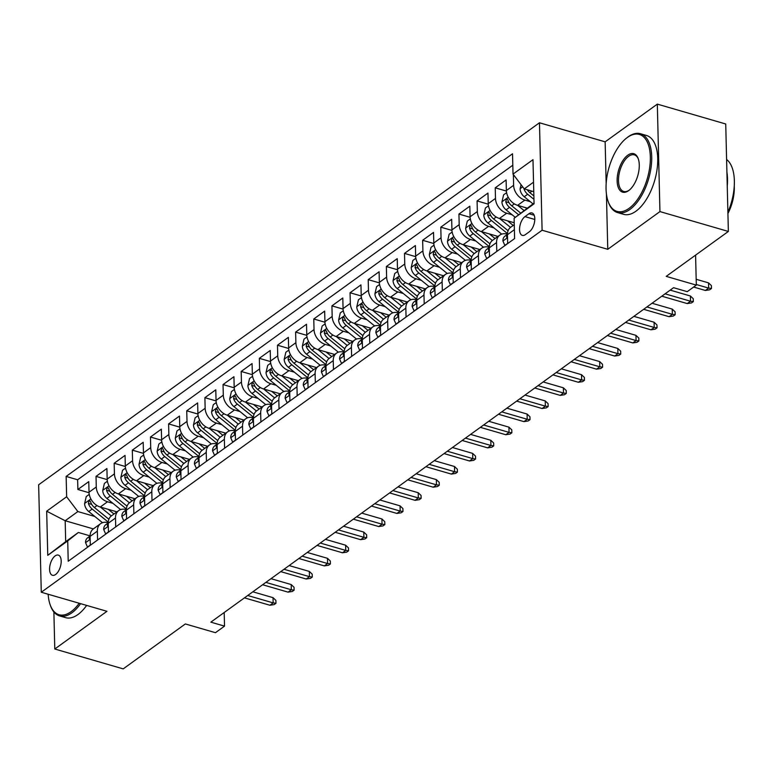 <?xml version="1.0" encoding="UTF-8"?>
<svg xmlns="http://www.w3.org/2000/svg" width="773" height="773" viewBox="0 0 773 773"><rect width="100%" height="100%" fill="white"/><g stroke="black" fill="none" stroke-linecap="round" stroke-linejoin="round"><path stroke-width="1.16" d="M55.617 574.484A10.513 5.227 -73.8 0 0 61.028 563.768A10.513 5.227 -73.8 0 0 58.313 555.101A10.513 5.227 -73.8 0 0 55.163 555.903A10.513 5.227 -73.8 0 0 49.752 566.619A10.513 5.227 -73.8 0 0 52.458 575.286A10.513 5.227 -73.8 0 0 55.617 574.484M539.467 122.772L38.65 484.777L41.278 592.244L542.095 230.238L539.467 122.772L605.153 141.836L606.167 183.626M606.419 193.888L607.771 249.302L659.949 211.589L657.321 104.123L605.153 141.836M657.321 104.123L725.731 123.989L728.359 231.446L666.21 276.367L696.318 285.111L695.584 255.138M53.878 611.965L54.786 649.011L123.207 668.877L185.356 623.946L215.454 632.691L224.528 626.13L224.199 612.506M659.949 211.589L728.359 231.446M527.118 208.111L517.601 205.347A13.141 9.614 -125.9 0 1 506.373 190.554L506.112 179.954L495.222 187.82L506.392 191.066M514.219 222.75L499.455 218.469A13.141 9.614 54.1 0 1 488.227 203.676L487.966 193.066L477.086 200.941L488.246 204.178M497.986 236.422L481.308 231.581A13.141 9.614 54.1 0 1 470.081 216.788L469.82 206.188L458.94 214.053L470.11 217.3M479.84 249.544L463.172 244.703A13.141 9.614 54.1 0 1 451.934 229.9L451.674 219.3L440.794 227.175L451.963 230.412M461.694 262.656L445.026 257.815A13.141 9.614 54.1 0 1 433.788 243.022L433.527 232.422L422.647 240.287L433.817 243.534M443.547 275.768L426.88 270.927A13.141 9.614 54.1 0 1 415.642 256.134L415.391 245.534L404.501 253.409L415.671 256.646M425.401 288.889L408.733 284.049A13.141 9.614 54.1 0 1 397.496 269.255L397.245 258.655L386.355 266.521L397.525 269.767M407.265 302.001L390.587 297.161A13.141 9.614 54.1 0 1 379.35 282.367L379.099 271.767L368.209 279.642L379.379 282.879M389.119 315.123L372.441 310.282A13.141 9.614 54.1 0 1 361.213 295.489L360.952 284.879L350.063 292.754L361.233 295.991M370.972 328.235L354.295 323.394A13.141 9.614 54.1 0 1 343.067 308.601L342.806 298.001L331.917 305.866L343.086 309.113M352.826 341.357L336.149 336.516A13.141 9.614 54.1 0 1 324.921 321.713L324.66 311.113L313.77 318.988L324.94 322.225M334.68 354.469L318.003 349.628A13.141 9.614 54.1 0 1 306.775 334.835L306.514 324.235L295.624 332.1L306.794 335.347M316.534 367.581L299.856 362.75A13.141 9.614 54.1 0 1 288.629 347.947L288.368 337.347L277.478 345.222L288.648 348.459M298.388 380.703L281.71 375.862A13.141 9.614 54.1 0 1 270.482 361.068L270.221 350.469L259.332 358.334L270.502 361.58M280.241 393.815L263.564 388.974A13.141 9.614 54.1 0 1 252.336 374.18L252.075 363.581L241.186 371.455L252.356 374.692M262.095 406.936L245.418 402.095A13.141 9.614 54.1 0 1 234.19 387.302L233.929 376.702L223.039 384.567L234.209 387.814M243.949 420.048L227.272 415.207A13.141 9.614 54.1 0 1 216.044 400.414L215.783 389.814L204.893 397.68L216.063 400.926M225.803 433.17L209.125 428.329A13.141 9.614 54.1 0 1 197.898 413.536L197.637 402.926L186.747 410.801L197.917 414.038M207.657 446.282L190.979 441.441A13.141 9.614 54.1 0 1 179.751 426.648L179.491 416.048L168.601 423.913L179.771 427.16M189.511 459.404L172.833 454.563A13.141 9.614 54.1 0 1 161.605 439.76L161.344 429.16L150.464 437.035L161.625 440.272M171.364 472.516L154.687 467.675A13.141 9.614 54.1 0 1 143.459 452.881L143.198 442.282L132.318 450.147L143.488 453.393M153.218 485.628L136.541 480.787A13.141 9.614 54.1 0 1 125.313 465.993L125.052 455.394L114.172 463.269L125.342 466.506M135.072 498.749L118.404 493.908A13.141 9.614 54.1 0 1 107.167 479.115L106.906 468.515L96.026 476.381L107.196 479.627M97.582 540.018L97.359 531.128A13.141 9.614 -125.9 0 1 100.616 523.659A13.141 9.614 -125.9 0 1 108.027 522.693L108.249 522.751M115.728 526.906L115.506 518.016A13.141 9.614 -125.9 0 1 118.752 510.547A13.141 9.614 -125.9 0 1 126.173 509.571L126.395 509.639M133.874 513.784L133.652 504.895A13.141 9.614 -125.9 0 1 136.898 497.425A13.141 9.614 -125.9 0 1 144.319 496.459L144.541 496.517M152.01 500.672L151.798 491.783A13.141 9.614 -125.9 0 1 155.044 484.313A13.141 9.614 -125.9 0 1 162.456 483.338L162.688 483.405M170.157 487.55L169.944 478.661A13.141 9.614 -125.9 0 1 173.191 471.192A13.141 9.614 -125.9 0 1 180.602 470.226L180.824 470.293M188.303 474.438L188.09 465.549A13.141 9.614 -125.9 0 1 191.337 458.08A13.141 9.614 -125.9 0 1 198.748 457.104L198.97 457.172M206.449 461.317L206.236 452.427A13.141 9.614 -125.9 0 1 209.483 444.958A13.141 9.614 -125.9 0 1 216.894 443.992L217.116 444.06M224.595 448.205L224.383 439.315A13.141 9.614 -125.9 0 1 227.629 431.846A13.141 9.614 -125.9 0 1 235.04 430.88L235.263 430.938M242.741 435.083L242.529 426.203A13.141 9.614 -125.9 0 1 245.775 418.734A13.141 9.614 -125.9 0 1 253.186 417.758L253.409 417.826M260.887 421.971L260.675 413.082A13.141 9.614 -125.9 0 1 263.922 405.612A13.141 9.614 -125.9 0 1 271.333 404.646L271.555 404.704M279.034 408.859L278.821 399.97A13.141 9.614 -125.9 0 1 282.068 392.5A13.141 9.614 -125.9 0 1 289.479 391.524L289.701 391.592M297.18 395.737L296.967 386.848A13.141 9.614 -125.9 0 1 300.214 379.379A13.141 9.614 -125.9 0 1 307.625 378.412L307.847 378.47M315.326 382.625L315.104 373.736A13.141 9.614 -125.9 0 1 318.36 366.267A13.141 9.614 -125.9 0 1 325.771 365.291L325.993 365.358M333.472 369.504L333.25 360.614A13.141 9.614 -125.9 0 1 336.506 353.145A13.141 9.614 -125.9 0 1 343.917 352.179L344.14 352.246M351.618 356.392L351.396 347.502A13.141 9.614 -125.9 0 1 354.652 340.033A13.141 9.614 -125.9 0 1 362.064 339.057L362.286 339.125M369.765 343.27L369.542 334.39A13.141 9.614 -125.9 0 1 372.799 326.911A13.141 9.614 -125.9 0 1 380.21 325.945L380.432 326.013M387.911 330.158L387.688 321.268A13.141 9.614 -125.9 0 1 390.945 313.799A13.141 9.614 -125.9 0 1 398.356 312.833L398.578 312.891M406.057 317.046L405.835 308.156A13.141 9.614 -125.9 0 1 409.091 300.687A13.141 9.614 -125.9 0 1 416.502 299.711L416.724 299.779M424.203 303.924L423.981 295.035A13.141 9.614 -125.9 0 1 427.237 287.566A13.141 9.614 -125.9 0 1 434.648 286.599L434.87 286.657M442.349 290.812L442.127 281.923A13.141 9.614 -125.9 0 1 445.383 274.454A13.141 9.614 -125.9 0 1 452.794 273.478L453.017 273.545M460.495 277.691L460.273 268.801A13.141 9.614 -125.9 0 1 463.52 261.332A13.141 9.614 -125.9 0 1 470.941 260.366L471.163 260.433M478.642 264.579L478.419 255.689A13.141 9.614 -125.9 0 1 481.666 248.22A13.141 9.614 -125.9 0 1 489.087 247.244L489.309 247.312M496.778 251.457L496.566 242.567A13.141 9.614 -125.9 0 1 499.812 235.098A13.141 9.614 -125.9 0 1 507.223 234.132L507.455 234.2M696.318 285.111L687.245 291.663L673.563 287.691L210.845 622.159L224.528 626.13M528.954 213.725L524.964 216.614A10.184 5.063 -73.8 0 0 519.717 227.001A10.184 5.063 -73.8 0 0 522.345 235.388A10.184 5.063 -73.8 0 0 525.398 234.615L529.389 231.736A10.184 5.063 -73.8 0 0 534.636 221.349A10.184 5.063 -73.8 0 0 532.008 212.952A10.184 5.063 -73.8 0 0 528.954 213.725L534.182 215.242M90.315 545.265L90.103 536.375A13.141 9.614 54.1 0 1 93.349 528.906L65.174 520.741L65.686 541.651L78.382 532.471L67.724 540.907L68.217 561.237L514.605 238.577L514.103 218.247L534.046 203.106M67.724 540.907L47.762 555.333L46.68 511.195L66.642 496.759L66.149 476.429L512.528 153.769L513.021 174.099L532.984 159.673L534.066 203.821L514.103 218.247M112.955 503.358L107.515 501.774A13.141 9.614 -125.9 0 1 96.277 486.98L96.026 476.381M116.926 511.861L100.258 507.02L107.515 501.774M131.101 490.246L125.661 488.662A13.141 9.614 -125.9 0 1 114.423 473.868L114.172 463.269M149.247 477.125L143.807 475.55A13.141 9.614 -125.9 0 1 132.57 460.747L132.318 450.147M167.393 464.013L161.953 462.428A13.141 9.614 -125.9 0 1 150.716 447.635L150.464 437.035M185.539 450.891L180.099 449.316A13.141 9.614 -125.9 0 1 168.862 434.513L168.601 423.913M203.686 437.779L198.236 436.194A13.141 9.614 -125.9 0 1 187.008 421.401L186.747 410.801M221.832 424.657L216.382 423.082A13.141 9.614 -125.9 0 1 205.154 408.289L204.893 397.68M239.978 411.545L234.528 409.961A13.141 9.614 -125.9 0 1 223.3 395.167L223.039 384.567M258.124 398.424L252.674 396.849A13.141 9.614 -125.9 0 1 241.447 382.055L241.186 371.455M276.27 385.312L270.821 383.727A13.141 9.614 -125.9 0 1 259.593 368.934L259.332 358.334M294.416 372.2L288.967 370.615A13.141 9.614 -125.9 0 1 277.739 355.822L277.478 345.222M312.563 359.078L307.113 357.503A13.141 9.614 -125.9 0 1 295.885 342.7L295.624 332.1M330.709 345.966L325.259 344.381A13.141 9.614 -125.9 0 1 314.031 329.588L313.77 318.988M348.855 332.844L343.405 331.269A13.141 9.614 -125.9 0 1 332.177 316.476L331.917 305.866M367.001 319.732L361.551 318.147A13.141 9.614 -125.9 0 1 350.324 303.354L350.063 292.754M385.147 306.61L379.698 305.035A13.141 9.614 -125.9 0 1 368.47 290.242L368.209 279.642M403.293 293.498L397.844 291.914A13.141 9.614 -125.9 0 1 386.616 277.121L386.355 266.521M421.43 280.386L415.99 278.802A13.141 9.614 -125.9 0 1 404.762 264.008L404.501 253.409M439.576 267.265L434.136 265.69A13.141 9.614 -125.9 0 1 422.908 250.887L422.647 240.287M457.722 254.153L452.282 252.568A13.141 9.614 -125.9 0 1 441.045 237.775L440.794 227.175M475.868 241.031L470.428 239.456A13.141 9.614 -125.9 0 1 459.191 224.653L458.94 214.053M494.015 227.919L488.575 226.334A13.141 9.614 -125.9 0 1 477.337 211.541L477.086 200.941M512.161 214.797L506.721 213.222A13.141 9.614 -125.9 0 1 495.483 198.429L495.222 187.82M530.307 201.685L524.867 200.101A13.141 9.614 -125.9 0 1 513.63 185.307L513.369 174.708M512.808 165.219L77.638 479.772L77.88 489.493L89.05 492.739M100.258 507.02A13.141 9.614 54.1 0 1 89.021 492.227L88.76 481.627L77.88 489.493M507.668 243.592L507.455 234.702A13.141 9.614 -125.9 0 1 510.702 227.233L514.258 224.663M499.812 235.098L492.556 240.345A13.141 9.614 54.1 0 0 489.309 247.814L489.522 256.704M481.666 248.22L474.409 253.467A13.141 9.614 54.1 0 0 471.163 260.936L471.375 269.825M463.52 261.332L456.263 266.579A13.141 9.614 54.1 0 0 453.017 274.048L453.229 282.937M445.383 274.454L438.117 279.7A13.141 9.614 54.1 0 0 434.87 287.17L435.083 296.059M427.237 287.566L419.971 292.812A13.141 9.614 54.1 0 0 416.724 300.282L416.937 309.171M409.091 300.687L401.825 305.934A13.141 9.614 54.1 0 0 398.578 313.403L398.8 322.293M390.945 313.799L383.688 319.046A13.141 9.614 54.1 0 0 380.432 326.515L380.654 335.405M372.799 326.911L365.542 332.158A13.141 9.614 54.1 0 0 362.286 339.637L362.508 348.517M354.652 340.033L347.396 345.28A13.141 9.614 54.1 0 0 344.14 352.749L344.362 361.638M336.506 353.145L329.25 358.392A13.141 9.614 54.1 0 0 325.993 365.861L326.216 374.75M318.36 366.267L311.104 371.513A13.141 9.614 54.1 0 0 307.847 378.983L308.069 387.872M300.214 379.379L292.957 384.625A13.141 9.614 54.1 0 0 289.701 392.095L289.923 400.984M282.068 392.5L274.811 397.747A13.141 9.614 54.1 0 0 271.555 405.216L271.777 414.106M263.922 405.612L256.665 410.859A13.141 9.614 54.1 0 0 253.409 418.328L253.631 427.218M245.775 418.734L238.519 423.981A13.141 9.614 54.1 0 0 235.272 431.45L235.485 440.33M227.629 431.846L220.373 437.093A13.141 9.614 54.1 0 0 217.126 444.562L217.339 453.451M209.483 444.958L202.226 450.205A13.141 9.614 54.1 0 0 198.98 457.674L199.192 466.563M191.337 458.08L184.08 463.327A13.141 9.614 54.1 0 0 180.834 470.796L181.046 479.685M173.191 471.192L165.934 476.439A13.141 9.614 54.1 0 0 162.688 483.908L162.9 492.797M155.044 484.313L147.788 489.56A13.141 9.614 54.1 0 0 144.541 497.029L144.754 505.919M136.898 497.425L129.642 502.672A13.141 9.614 54.1 0 0 126.395 510.141L126.608 519.031M118.752 510.547L111.496 515.794A13.141 9.614 54.1 0 0 108.249 523.263L108.462 532.153M78.382 532.471L90.103 535.873M533.534 182.186L524.258 188.902L513.021 174.099M533.766 191.656L524.258 188.902M607.771 249.302L542.095 230.238M54.786 649.011L106.954 611.308L41.278 592.244M94.808 516.47L77.87 511.562L65.174 520.741L46.68 511.195M77.638 479.772L66.149 476.429M66.642 496.759L77.87 511.562M47.762 555.333L65.686 541.651M696.299 284.512L708.657 288.097L708.532 282.87L711.392 285.595L711.46 288.493L708.657 288.097L705.391 290.464L693.632 287.044M708.532 282.87L696.173 279.285M711.46 288.493L709.653 289.807L705.391 290.464M521.06 184.679L520.074 188.854A8.706 6.368 54.1 0 0 524.239 196.748L532.993 203.869M523.852 188.361L523.92 188.641A8.706 6.368 54.1 0 0 527.679 194.255L533.959 199.357M533.872 195.946L529.863 192.68A8.706 6.368 -125.9 0 1 527.321 189.791M629.067 208.352A40.07 19.924 -73.8 0 0 650.335 156.919A40.07 19.924 -73.8 0 0 627.338 137.488A40.07 19.924 -73.8 0 0 626.391 138.203A40.07 19.924 -73.8 0 0 608.08 201.28A40.07 19.924 -73.8 0 0 629.067 208.352M626.391 138.203L627.164 137.594A41.056 20.417 106.2 0 1 628.13 136.86A41.056 20.417 106.2 0 1 640.469 133.739A41.056 20.417 106.2 0 1 651.05 167.586A41.056 20.417 106.2 0 1 629.908 209.464A41.056 20.417 106.2 0 1 617.579 212.585A41.056 20.417 106.2 0 1 608.409 202.207L608.08 201.28M628.633 190.641A20.03 9.962 106.2 0 1 617.134 180.921A20.03 9.962 106.2 0 1 627.763 155.209A20.03 9.962 106.2 0 1 638.256 158.745A20.03 9.962 106.2 0 1 629.106 190.284A20.03 9.962 106.2 0 1 628.633 190.641M638.421 159.228A19.045 9.469 -73.8 0 0 634.333 154.871A19.045 9.469 -73.8 0 0 628.613 156.32A19.045 9.469 -73.8 0 0 618.806 175.751A19.045 9.469 -73.8 0 0 623.714 191.453A19.045 9.469 -73.8 0 0 629.435 190.003A19.045 9.469 -73.8 0 0 629.502 189.955M726.601 159.499A41.056 20.417 106.2 0 1 727.895 212.275M726.91 172.06A41.056 20.417 106.2 0 1 727.248 186.1M734.253 186.032A29.558 14.697 106.2 0 1 727.924 213.483M640.469 133.739L646.489 135.478A41.056 20.417 106.2 0 1 657.069 169.335A41.056 20.417 106.2 0 1 635.928 211.213A41.056 20.417 106.2 0 1 623.598 214.334L617.579 212.585M48.168 594.244A40.07 19.924 -73.8 0 0 50.1 604.602A40.07 19.924 -73.8 0 0 71.087 611.685A40.07 19.924 -73.8 0 0 79.213 603.249M80.605 603.655A41.056 20.417 106.2 0 1 71.928 612.786A41.056 20.417 106.2 0 1 59.598 615.907A41.056 20.417 106.2 0 1 50.429 605.539L50.1 604.602M86.634 605.404A41.056 20.417 106.2 0 1 77.947 614.535A41.056 20.417 106.2 0 1 65.618 617.656L59.598 615.907M507.668 243.35L504.837 245.389L502.885 240.896A8.706 6.368 -125.9 0 1 505.04 236.084L507.446 234.345M507.455 234.625A8.706 6.368 54.1 0 0 506.615 236.316L506.634 237.166L507.513 237.118M665.07 293.827L690.511 301.219L690.386 295.991L693.246 298.707L693.323 301.615L690.511 301.219L687.245 303.576L661.804 296.194M690.386 295.991L670.191 290.126M693.323 301.615L691.506 302.919L687.245 303.576M489.522 256.462L486.69 258.501L484.739 254.008A8.706 6.368 -125.9 0 1 486.893 249.206L489.299 247.466M489.309 247.737A8.706 6.368 54.1 0 0 488.468 249.437L488.488 250.278L489.367 250.23M646.924 306.949L672.365 314.331L672.239 309.103L675.1 311.828L675.177 314.727L672.365 314.331L669.099 316.698L643.658 309.306M672.239 309.103L652.045 303.248M675.177 314.727L673.36 316.041L669.099 316.698M471.375 269.574L468.544 271.623L466.592 267.12A8.706 6.368 -125.9 0 1 468.747 262.318L471.153 260.578M471.163 260.859A8.706 6.368 54.1 0 0 470.322 262.549L470.342 263.4L471.221 263.351M628.778 320.061L654.219 327.452L654.093 322.225L656.953 324.94L657.031 327.849L654.219 327.452L650.953 329.81L625.512 322.428M654.093 322.225L633.899 316.36M657.031 327.849L655.214 329.153L650.953 329.81M453.229 282.696L450.398 284.735L448.446 280.241A8.706 6.368 -125.9 0 1 450.601 275.439L453.017 273.69M453.017 273.971A8.706 6.368 54.1 0 0 452.176 275.671L452.195 276.512L453.075 276.463M610.631 333.182L636.082 340.564L635.947 335.337L638.807 338.052L638.885 340.961L636.082 340.564L632.807 342.922L607.365 335.54M635.947 335.337L615.752 329.472M638.885 340.961L637.068 342.275L632.807 342.922M506.605 192.69L503.6 194.854L501.928 201.975A8.706 6.368 54.1 0 0 506.093 209.86L515.272 217.329M517.717 205.386L523.949 210.449M525.64 207.686L526.616 208.478M520.654 213.068L511.716 205.802A8.706 6.368 -125.9 0 1 507.948 200.178L507.117 198.99L506.383 199.231L505.774 201.753A8.706 6.368 54.1 0 0 509.542 207.367L518.567 214.72M488.459 205.802L485.454 207.966L483.782 215.087A8.706 6.368 54.1 0 0 487.947 222.982L501.667 234.142M499.571 218.498L510.499 227.388M507.494 220.798L513.195 225.436M508.093 230.721L493.57 218.914A8.706 6.368 -125.9 0 1 489.802 213.3L488.971 212.111L488.236 212.343L487.628 214.875A8.706 6.368 54.1 0 0 491.396 220.489L507.475 233.572M470.313 218.914L467.307 221.088L465.646 228.209A8.706 6.368 54.1 0 0 469.8 236.094L483.521 247.254M481.424 231.62L492.353 240.5M489.348 233.919L495.049 238.548M489.947 243.833L475.424 232.026A8.706 6.368 -125.9 0 1 471.656 226.412L470.825 225.223L470.09 225.455L469.482 227.987A8.706 6.368 54.1 0 0 473.25 233.601L489.328 246.684M452.166 232.035L449.171 234.2L447.499 241.321A8.706 6.368 54.1 0 0 451.654 249.215L465.375 260.375M463.278 244.732L474.207 253.621M471.201 247.031L476.902 251.669M471.801 256.955L457.278 245.147A8.706 6.368 -125.9 0 1 453.509 239.533L452.669 238.335L451.944 238.577L451.335 241.108A8.706 6.368 54.1 0 0 455.104 246.722L471.182 259.796M435.083 295.808L432.252 297.856L430.3 293.354A8.706 6.368 -125.9 0 1 432.455 288.551L434.87 286.812M434.87 287.092A8.706 6.368 54.1 0 0 434.03 288.783L434.049 289.624L434.928 289.585M592.485 346.294L617.936 353.676L617.801 348.449L620.661 351.174L620.738 354.073L617.936 353.676L614.67 356.044L589.219 348.652M617.801 348.449L597.616 342.594M620.738 354.073L618.922 355.387L614.67 356.044M434.02 245.147L431.025 247.321L429.353 254.433A8.706 6.368 54.1 0 0 433.508 262.327L447.229 273.487M445.142 257.853L456.06 266.733M453.055 260.143L458.756 264.781M453.654 270.067L439.132 258.259A8.706 6.368 -125.9 0 1 435.363 252.645L434.532 251.457L433.798 251.689L433.189 254.22A8.706 6.368 54.1 0 0 436.958 259.834L453.046 272.917M416.937 308.929L414.106 310.968L412.154 306.475A8.706 6.368 -125.9 0 1 414.309 301.673L416.724 299.924M416.724 300.204A8.706 6.368 54.1 0 0 415.884 301.895L415.903 302.745L416.782 302.697M574.339 359.416L599.79 366.798L599.655 361.571L602.515 364.286L602.592 367.194L599.79 366.798L596.524 369.156L571.073 361.774M599.655 361.571L579.47 355.706M602.592 367.194L600.776 368.508L596.524 369.156M398.791 322.041L395.969 324.09L394.008 319.587A8.706 6.368 -125.9 0 1 396.163 314.785L398.578 313.046M398.578 313.316A8.706 6.368 54.1 0 0 397.737 315.017L397.757 315.857L398.636 315.819M556.193 372.528L581.644 379.91L581.509 374.683L584.369 377.408L584.446 380.306L581.644 379.91L578.378 382.277L552.927 374.886M581.509 374.683L561.324 368.827M584.446 380.306L582.629 381.62L578.378 382.277M380.645 335.163L377.823 337.202L375.862 332.709A8.706 6.368 -125.9 0 1 378.016 327.897L380.432 326.158M380.432 326.438A8.706 6.368 54.1 0 0 379.591 328.129L379.611 328.979L380.49 328.931M538.047 385.64L563.498 393.032L563.372 387.804L566.232 390.52L566.3 393.428L563.498 393.032L560.232 395.389L534.781 388.007M563.372 387.804L543.177 381.939M566.3 393.428L564.483 394.732L560.232 395.389M362.498 348.275L359.677 350.314L357.715 345.821A8.706 6.368 -125.9 0 1 359.87 341.019L362.286 339.279M362.286 339.55A8.706 6.368 54.1 0 0 361.445 341.251L361.474 342.091L362.344 342.043M519.9 398.762L545.351 406.144L545.226 400.916L548.086 403.641L548.154 406.54L545.351 406.144L542.086 408.511L516.635 401.119M545.226 400.916L525.031 395.061M548.154 406.54L546.337 407.854L542.086 408.511M344.352 361.387L341.531 363.436L339.569 358.933A8.706 6.368 -125.9 0 1 341.724 354.131L344.14 352.391M344.14 352.672A8.706 6.368 54.1 0 0 343.299 354.363L343.328 355.213L344.198 355.165M501.764 411.874L527.205 419.266L527.08 414.038L529.94 416.753L530.007 419.662L527.205 419.266L523.939 421.623L498.488 414.241M527.08 414.038L506.885 408.173M530.007 419.662L528.191 420.966L523.939 421.623M415.874 258.269L412.879 260.433L411.207 267.555A8.706 6.368 54.1 0 0 415.362 275.449L429.092 286.609M426.996 270.965L437.914 279.845M434.909 273.265L440.61 277.894M435.508 283.189L420.985 271.381A8.706 6.368 -125.9 0 1 417.217 265.767L416.386 264.569L415.652 264.81L415.043 267.342A8.706 6.368 54.1 0 0 418.811 272.956L434.899 286.029M397.728 271.381L394.732 273.545L393.061 280.667A8.706 6.368 54.1 0 0 397.216 288.561L410.946 299.721M408.849 284.078L419.768 292.967M416.763 286.377L422.464 291.015M417.362 296.301L402.839 284.493A8.706 6.368 -125.9 0 1 399.071 278.879L398.24 277.691L397.515 277.922L396.897 280.454A8.706 6.368 54.1 0 0 400.665 286.068L416.753 299.151M379.582 284.503L376.586 286.667L374.915 293.788A8.706 6.368 54.1 0 0 379.07 301.673L392.8 312.843M390.703 297.199L401.622 306.079M398.617 299.499L404.318 304.127M399.216 309.422L384.693 297.615A8.706 6.368 -125.9 0 1 380.925 292.001L380.094 290.803L379.369 291.044L378.751 293.566A8.706 6.368 54.1 0 0 382.519 299.18L398.607 312.263M361.435 297.615L358.44 299.779L356.768 306.9A8.706 6.368 54.1 0 0 360.923 314.795L374.654 325.955M372.557 310.311L383.485 319.201M380.48 312.611L386.171 317.249M381.07 322.534L366.547 310.727A8.706 6.368 -125.9 0 1 362.779 305.113L361.948 303.924L361.223 304.156L360.605 306.688A8.706 6.368 54.1 0 0 364.373 312.302L380.461 325.385M343.289 310.727L340.294 312.901L338.622 320.022A8.706 6.368 54.1 0 0 342.777 327.907L356.508 339.067M354.411 323.433L365.339 332.313M362.334 325.733L368.025 330.361M362.924 335.646L348.401 323.839A8.706 6.368 -125.9 0 1 344.632 318.225L343.801 317.036L343.077 317.278L342.458 319.8A8.706 6.368 54.1 0 0 346.227 325.414L362.315 338.497M326.206 374.509L323.385 376.548L321.423 372.055A8.706 6.368 -125.9 0 1 323.578 367.252L325.993 365.503M325.993 365.784A8.706 6.368 54.1 0 0 325.162 367.484L325.182 368.325L326.051 368.277M483.618 424.995L509.059 432.378L508.934 427.15L511.794 429.865L511.861 432.774L509.059 432.378L505.793 434.735L480.352 427.353M508.934 427.15L488.739 421.285M511.861 432.774L510.045 434.088L505.793 434.735M325.143 323.848L322.148 326.013L320.476 333.134A8.706 6.368 54.1 0 0 324.631 341.028L338.361 352.188M336.265 336.545L347.193 345.434M344.188 338.845L349.879 343.483M344.777 348.768L330.255 336.96A8.706 6.368 -125.9 0 1 326.486 331.346L325.655 330.148L324.931 330.39L324.312 332.921A8.706 6.368 54.1 0 0 328.081 338.535L344.169 351.618M308.06 387.621L305.238 389.669L303.277 385.167A8.706 6.368 -125.9 0 1 305.441 380.364L307.847 378.625M307.847 378.905A8.706 6.368 54.1 0 0 307.016 380.596L307.036 381.437L307.905 381.398M465.472 438.107L490.913 445.499L490.787 440.262L493.647 442.987L493.715 445.886L490.913 445.499L487.647 447.857L462.206 440.475M490.787 440.262L470.593 434.407M493.715 445.886L491.899 447.2L487.647 447.857M306.997 336.96L304.002 339.134L302.33 346.256A8.706 6.368 54.1 0 0 306.485 354.14L320.215 365.3M318.118 349.667L329.047 358.546M326.042 351.966L331.733 356.595M326.631 361.88L312.108 350.072A8.706 6.368 -125.9 0 1 308.35 344.458L307.509 343.27L306.784 343.502L306.166 346.033A8.706 6.368 54.1 0 0 309.934 351.647L326.022 364.73M289.914 400.743L287.092 402.781L285.131 398.288A8.706 6.368 -125.9 0 1 287.295 393.486L289.701 391.737M289.701 392.017A8.706 6.368 54.1 0 0 288.87 393.718L288.889 394.559L289.759 394.51M447.325 451.229L472.767 458.611L472.641 453.384L475.501 456.099L475.569 459.007L472.767 458.611L469.501 460.969L444.06 453.587M472.641 453.384L452.447 447.519M475.569 459.007L473.752 460.322L469.501 460.969M288.851 350.082L285.855 352.246L284.184 359.368A8.706 6.368 54.1 0 0 288.339 367.262L302.069 378.422M299.972 362.779L310.901 371.668M307.896 365.078L313.587 369.707M308.485 375.002L293.972 363.194A8.706 6.368 -125.9 0 1 290.204 357.58L289.363 356.382L288.638 356.624L288.02 359.155A8.706 6.368 54.1 0 0 291.788 364.769L307.876 377.842M271.767 413.855L268.946 415.903L266.994 411.4A8.706 6.368 -125.9 0 1 269.149 406.598L271.555 404.859M271.555 405.129A8.706 6.368 54.1 0 0 270.724 406.83L270.743 407.671L271.623 407.632M429.179 464.341L454.621 471.723L454.495 466.496L457.355 469.221L457.423 472.119L454.621 471.723L451.355 474.091L425.913 466.699M454.495 466.496L434.3 460.64M457.423 472.119L455.606 473.434L451.355 474.091M270.705 363.194L267.709 365.358L266.038 372.48A8.706 6.368 54.1 0 0 270.192 380.374L283.923 391.534M281.826 375.891L292.754 384.78M289.749 378.19L295.441 382.828M290.339 388.114L275.826 376.306A8.706 6.368 -125.9 0 1 272.057 370.692L271.217 369.504L270.492 369.736L269.874 372.267A8.706 6.368 54.1 0 0 273.642 377.881L289.73 390.964M253.621 426.976L250.8 429.015L248.848 424.522A8.706 6.368 -125.9 0 1 251.003 419.71L253.409 417.971M253.409 418.251A8.706 6.368 54.1 0 0 252.578 419.942L252.597 420.792L253.476 420.744M411.033 477.453L436.474 484.845L436.349 479.618L439.209 482.333L439.277 485.241L436.474 484.845L433.209 487.203L407.767 479.82M436.349 479.618L416.154 473.752M439.277 485.241L437.46 486.555L433.209 487.203M252.558 376.316L249.563 378.48L247.891 385.601A8.706 6.368 54.1 0 0 252.046 393.486L265.777 404.656M263.68 389.012L274.608 397.892M271.603 391.312L277.304 395.94M272.193 401.235L257.68 389.428A8.706 6.368 -125.9 0 1 253.911 383.814L253.071 382.616L252.346 382.857L251.727 385.379A8.706 6.368 54.1 0 0 255.496 391.003L271.584 404.076M235.475 440.088L232.654 442.127L230.702 437.634A8.706 6.368 -125.9 0 1 232.857 432.832L235.263 431.092M235.263 431.363A8.706 6.368 54.1 0 0 234.432 433.064L234.451 433.904L235.33 433.856M392.887 490.575L418.328 497.957L418.203 492.73L421.063 495.454L421.13 498.353L418.328 497.957L415.062 500.324L389.621 492.932M418.203 492.73L398.008 486.874M421.13 498.353L419.324 499.667L415.062 500.324M234.412 389.428L231.417 391.592L229.745 398.713A8.706 6.368 54.1 0 0 233.91 406.608L247.631 417.768M245.534 402.124L256.462 411.014M253.457 404.424L259.158 409.062M254.046 414.347L239.533 402.54A8.706 6.368 -125.9 0 1 235.765 396.926L234.934 395.737L234.2 395.969L233.581 398.501A8.706 6.368 54.1 0 0 237.35 404.115L253.438 417.198M217.329 453.21L214.508 455.249L212.556 450.756A8.706 6.368 -125.9 0 1 214.71 445.944L217.116 444.204M217.116 444.485A8.706 6.368 54.1 0 0 216.285 446.176L216.305 447.026L217.184 446.978M374.741 503.687L400.182 511.079L400.056 505.851L402.917 508.566L402.984 511.475L400.182 511.079L396.916 513.436L371.475 506.054M400.056 505.851L379.862 499.986M402.984 511.475L401.177 512.779L396.916 513.436M199.192 466.322L196.361 468.361L194.41 463.868A8.706 6.368 -125.9 0 1 196.564 459.065L198.97 457.316M198.97 457.597A8.706 6.368 54.1 0 0 198.139 459.297L198.159 460.138L199.038 460.09M356.595 516.808L382.036 524.191L381.91 518.963L384.77 521.688L384.838 524.587L382.036 524.191L378.77 526.558L353.329 519.166M381.91 518.963L361.716 513.108M384.838 524.587L383.031 525.901L378.77 526.558M181.046 479.434L178.215 481.482L176.263 476.98A8.706 6.368 -125.9 0 1 178.418 472.177L180.824 470.438M180.834 470.718A8.706 6.368 54.1 0 0 179.993 472.409L180.012 473.26L180.892 473.211M338.448 529.92L363.89 537.312L363.764 532.085L366.624 534.8L366.692 537.708L363.89 537.312L360.624 539.67L335.182 532.288M363.764 532.085L343.57 526.22M366.692 537.708L364.885 539.013L360.624 539.67M162.9 492.556L160.069 494.594L158.117 490.101A8.706 6.368 -125.9 0 1 160.272 485.299L162.678 483.55M162.688 483.83A8.706 6.368 54.1 0 0 161.847 485.531L161.866 486.372L162.745 486.323M320.302 543.042L345.744 550.424L345.618 545.197L348.478 547.912L348.555 550.82L345.744 550.424L342.478 552.782L317.036 545.4M345.618 545.197L325.423 539.332M348.555 550.82L346.739 552.135L342.478 552.782M144.754 505.668L141.923 507.716L139.971 503.213A8.706 6.368 -125.9 0 1 142.126 498.411L144.532 496.672M144.541 496.952A8.706 6.368 54.1 0 0 143.701 498.643L143.72 499.484L144.599 499.445M302.156 556.154L327.597 563.536L327.472 558.309L330.332 561.034L330.409 563.932L327.597 563.536L324.331 565.904L298.89 558.512M327.472 558.309L307.277 552.453M330.409 563.932L328.593 565.247L324.331 565.904M126.608 518.789L123.777 520.828L121.825 516.335A8.706 6.368 -125.9 0 1 123.98 511.533L126.386 509.784M126.395 510.064A8.706 6.368 54.1 0 0 125.555 511.755L125.574 512.605L126.453 512.557M284.01 569.276L309.451 576.658L309.326 571.431L312.186 574.146L312.263 577.054L309.451 576.658L306.185 579.016L280.744 571.634M309.326 571.431L289.131 565.565M312.263 577.054L310.446 578.368L306.185 579.016M108.462 531.901L105.63 533.95L103.679 529.447A8.706 6.368 -125.9 0 1 105.833 524.645L108.249 522.906M108.249 523.176A8.706 6.368 54.1 0 0 107.408 524.877L107.428 525.717L108.307 525.679M265.864 582.388L291.315 589.77L291.179 584.543L294.04 587.267L294.117 590.166L291.315 589.77L288.049 592.137L262.598 584.746M291.179 584.543L270.985 578.687M294.117 590.166L292.3 591.48L288.049 592.137M90.315 545.023L87.484 547.062L85.532 542.569A8.706 6.368 -125.9 0 1 87.687 537.757L90.103 536.018M90.103 536.298A8.706 6.368 54.1 0 0 89.262 537.989L89.282 538.839L90.161 538.791M247.718 595.5L273.169 602.892L273.033 597.664L275.893 600.379L275.971 603.288L273.169 602.892L269.903 605.249L244.452 597.867M273.033 597.664L252.848 591.799M275.971 603.288L274.154 604.592L269.903 605.249M216.266 402.54L213.271 404.714L211.599 411.835A8.706 6.368 54.1 0 0 215.764 419.72L229.484 430.88M227.388 415.246L238.316 424.126M235.311 417.546L241.012 422.174M235.9 427.459L221.387 415.661A8.706 6.368 -125.9 0 1 217.619 410.038L216.788 408.849L216.054 409.091L215.435 411.613A8.706 6.368 54.1 0 0 219.203 417.227L235.292 430.31M198.13 415.661L195.125 417.826L193.453 424.947A8.706 6.368 54.1 0 0 197.617 432.841L211.338 444.002M209.241 428.358L220.17 437.247M217.165 430.658L222.866 435.296M217.754 440.581L203.241 428.773A8.706 6.368 -125.9 0 1 199.473 423.16L198.642 421.971L197.907 422.203L197.289 424.735A8.706 6.368 54.1 0 0 201.057 430.348L217.145 443.431M179.983 428.773L176.978 430.948L175.307 438.069A8.706 6.368 54.1 0 0 179.471 445.953L193.192 457.114M191.095 441.48L202.024 450.359M199.019 443.779L204.719 448.408M199.618 453.693L185.095 441.885A8.706 6.368 -125.9 0 1 181.326 436.272L180.496 435.083L179.761 435.315L179.152 437.847A8.706 6.368 54.1 0 0 182.921 443.46L198.999 456.543M161.837 441.895L158.832 444.06L157.161 451.181A8.706 6.368 54.1 0 0 161.325 459.075L175.046 470.235M172.949 454.592L183.877 463.481M180.872 456.891L186.573 461.529M181.471 466.815L166.949 455.007A8.706 6.368 -125.9 0 1 163.18 449.393L162.34 448.195L161.615 448.437L161.006 450.968A8.706 6.368 54.1 0 0 164.775 456.582L180.853 469.655M143.691 455.007L140.686 457.172L139.014 464.293A8.706 6.368 54.1 0 0 143.179 472.187L156.9 483.347M154.803 467.713L165.731 476.593M162.726 470.003L168.427 474.641M163.325 479.927L148.803 468.119A8.706 6.368 -125.9 0 1 145.034 462.505L144.203 461.317L143.469 461.549L142.86 464.08A8.706 6.368 54.1 0 0 146.628 469.694L162.707 482.777M125.545 468.129L122.54 470.293L120.878 477.414A8.706 6.368 54.1 0 0 125.033 485.309L138.754 496.469M136.657 480.825L147.585 489.705M144.58 483.125L150.281 487.753M145.179 493.048L130.656 481.241A8.706 6.368 -125.9 0 1 126.888 475.627L126.057 474.429L125.323 474.67L124.714 477.202A8.706 6.368 54.1 0 0 128.482 482.816L144.561 495.889M107.399 481.241L104.403 483.405L102.732 490.526A8.706 6.368 54.1 0 0 106.887 498.421L120.607 509.581M118.511 493.937L129.439 502.827M126.434 496.237L132.135 500.875M127.033 506.16L112.51 494.353A8.706 6.368 -125.9 0 1 108.742 488.739L107.911 487.55L107.176 487.782L106.568 490.314A8.706 6.368 54.1 0 0 110.336 495.928L126.424 509.011M89.253 494.362L86.257 496.527L84.586 503.648A8.706 6.368 54.1 0 0 88.74 511.533L102.461 522.693M100.374 507.059L111.293 515.939M108.288 509.359L113.989 513.987M108.887 519.272L94.364 507.475A8.706 6.368 -125.9 0 1 90.596 501.861L89.765 500.662L89.03 500.904L88.422 503.426A8.706 6.368 54.1 0 0 92.19 509.04L108.278 522.123M118.404 493.908L125.661 488.662M136.541 480.787L143.807 475.55M154.687 467.675L161.953 462.428M172.833 454.563L180.099 449.316M190.979 441.441L198.236 436.194M209.125 428.329L216.382 423.082M227.272 415.207L234.528 409.961M245.418 402.095L252.674 396.849M263.564 388.974L270.821 383.727M281.71 375.862L288.967 370.615M299.856 362.75L307.113 357.503M318.003 349.628L325.259 344.381M336.149 336.516L343.405 331.269M354.295 323.394L361.551 318.147M372.441 310.282L379.698 305.035M390.587 297.161L397.844 291.914M408.733 284.049L415.99 278.802M426.88 270.927L434.136 265.69M445.026 257.815L452.282 252.568M463.172 244.703L470.428 239.456M481.308 231.581L488.575 226.334M499.455 218.469L506.721 213.222M517.601 205.347L524.867 200.101M506.373 190.554L513.63 185.307M89.021 492.227L96.277 486.98M107.167 479.115L114.423 473.868M125.313 465.993L132.57 460.747M143.459 452.881L150.716 447.635M161.605 439.76L168.862 434.513M179.751 426.648L187.008 421.401M197.898 413.536L205.154 408.289M216.044 400.414L223.3 395.167M234.19 387.302L241.447 382.055M252.336 374.18L259.593 368.934M270.482 361.068L277.739 355.822M288.629 347.947L295.885 342.7M306.775 334.835L314.031 329.588M324.921 321.713L332.177 316.476M343.067 308.601L350.324 303.354M361.213 295.489L368.47 290.242M379.35 282.367L386.616 277.121M397.496 269.255L404.762 264.008M415.642 256.134L422.908 250.887M433.788 243.022L441.045 237.775M451.934 229.9L459.191 224.653M470.081 216.788L477.337 211.541M488.227 203.676L495.483 198.429M507.455 234.702L514.383 229.687M489.309 247.814L496.566 242.567M471.163 260.936L478.419 255.689M453.017 274.048L460.273 268.801M434.87 287.17L442.127 281.923M416.724 300.282L423.981 295.035M398.578 313.403L405.835 308.156M380.432 326.515L387.688 321.268M362.286 339.637L369.542 334.39M344.14 352.749L351.396 347.502M325.993 365.861L333.25 360.614M307.847 378.983L315.104 373.736M289.701 392.095L296.967 386.848M271.555 405.216L278.821 399.97M253.409 418.328L260.675 413.082M235.272 431.45L242.529 426.203M217.126 444.562L224.383 439.315M198.98 457.674L206.236 452.427M180.834 470.796L188.09 465.549M162.688 483.908L169.944 478.661M144.541 497.029L151.798 491.783M126.395 510.141L133.652 504.895M108.249 523.263L115.506 518.016M90.103 536.375L97.359 531.128M534.79 219.464L524.964 216.614M522.683 186.824L520.123 188.68M527.679 194.255L524.239 196.748M531.988 191.144L529.863 192.68M502.933 241.002L507.523 237.678M507.494 236.577L506.615 236.316M484.787 254.124L489.377 250.8M489.357 249.689L488.468 249.437M466.641 267.236L471.23 263.912M471.211 262.81L470.322 262.549M448.495 280.348L453.084 277.034M453.065 275.922L452.176 275.671M508.228 197.27L501.977 201.792M509.542 207.367L506.093 209.86M514.354 203.888L511.716 205.802M509.059 202.71L505.774 201.753M490.082 210.391L483.83 214.913M491.396 220.489L487.947 222.982M496.208 217.01L493.57 218.914M490.913 215.831L487.628 214.875M471.936 223.503L465.684 228.025M473.25 233.601L469.8 236.094M478.062 230.122L475.424 232.026M472.776 228.943L469.482 227.987M453.79 236.625L447.538 241.147M455.104 246.722L451.654 249.215M459.916 243.244L457.278 245.147M454.63 242.065L451.335 241.108M430.348 293.469L434.938 290.146M434.919 289.044L434.03 288.783M435.643 249.737L429.392 254.259M436.958 259.834L433.508 262.327M441.769 256.356L439.132 258.259M436.484 255.177L433.189 254.22M412.202 306.581L416.802 303.267M416.773 302.156L415.884 301.895M394.056 319.703L398.655 316.379M398.626 315.268L397.737 315.017M375.91 332.815L380.509 329.491M380.48 328.39L379.591 328.129M357.764 345.937L362.363 342.613M362.334 341.502L361.445 341.251M339.618 359.049L344.217 355.725M344.188 354.623L343.299 354.363M417.497 262.849L411.246 267.371M418.811 272.956L415.362 275.449M423.623 269.468L420.985 271.381M418.338 268.289L415.043 267.342M399.351 275.971L393.099 280.493M400.665 286.068L397.216 288.561M405.477 282.589L402.839 284.493M400.192 281.411L396.897 280.454M381.205 289.083L374.953 293.605M382.519 299.18L379.07 301.673M387.331 295.701L384.693 297.615M382.046 294.523L378.751 293.566M363.059 302.204L356.807 306.726M364.373 312.302L360.923 314.795M369.185 308.823L366.547 310.727M363.899 307.644L360.605 306.688M344.913 315.316L338.661 319.838M346.227 325.414L342.777 327.907M351.039 321.935L348.401 323.839M345.753 320.756L342.458 319.8M321.471 372.161L326.071 368.847M326.042 367.735L325.162 367.484M326.776 328.438L320.515 332.96M328.081 338.535L324.631 341.028M332.892 335.057L330.255 336.96M327.607 333.878L324.312 332.921M303.325 385.283L307.925 381.959M307.896 380.857L307.016 380.596M308.63 341.55L302.369 346.072M309.934 351.647L306.485 354.14M314.746 348.169L312.108 350.072M309.461 346.99L306.166 346.033M285.179 398.395L289.778 395.08M289.749 393.969L288.87 393.718M290.484 354.672L284.222 359.184M291.788 364.769L288.339 367.262M296.61 361.281L293.972 363.194M291.315 360.112L288.02 359.155M267.033 411.516L271.632 408.192M271.603 407.091L270.724 406.83M272.338 367.784L266.076 372.306M273.642 377.881L270.192 380.374M278.464 374.403L275.826 376.306M273.169 373.224L269.874 372.267M248.896 424.628L253.486 421.314M253.457 420.203L252.578 419.942M254.191 380.896L247.93 385.418M255.496 391.003L252.046 393.486M260.317 387.515L257.68 389.428M255.022 386.336L251.727 385.379M230.75 437.75L235.34 434.426M235.311 433.315L234.432 433.064M236.045 394.017L229.784 398.539M237.35 404.115L233.91 406.608M242.171 400.636L239.533 402.54M236.876 399.457L233.581 398.501M212.604 450.862L217.194 447.538M217.165 446.436L216.285 446.176M194.458 463.984L199.048 460.66M199.019 459.549L198.139 459.297M176.312 477.096L180.901 473.772M180.872 472.67L179.993 472.409M158.165 490.208L162.755 486.893M162.726 485.782L161.847 485.531M140.019 503.329L144.609 500.005M144.59 498.904L143.701 498.643M121.873 516.441L126.463 513.127M126.443 512.016L125.555 511.755M103.727 529.563L108.317 526.239M108.297 525.128L107.408 524.877M85.581 542.675L90.17 539.351M90.151 538.25L89.262 537.989M217.899 407.129L211.638 411.651M219.203 417.227L215.764 419.72M224.025 413.748L221.387 415.661M218.73 412.569L215.435 411.613M199.753 420.251L193.492 424.773M201.057 430.348L197.617 432.841M205.879 426.87L203.241 428.773M200.584 425.691L197.289 424.735M181.607 433.363L175.355 437.885M182.921 443.46L179.471 445.953M187.733 439.982L185.095 441.885M182.438 438.803L179.152 437.847M163.461 446.485L157.209 451.007M164.775 456.582L161.325 459.075M169.587 453.104L166.949 455.007M164.291 451.925L161.006 450.968M145.314 459.597L139.063 464.119M146.628 469.694L143.179 472.187M151.44 466.216L148.803 468.119M146.145 465.037L142.86 464.08M127.168 472.709L120.917 477.231M128.482 482.816L125.033 485.309M133.294 479.328L130.656 481.241M128.009 478.149L124.714 477.202M109.022 485.831L102.77 490.353M110.336 495.928L106.887 498.421M115.148 492.449L112.51 494.353M109.863 491.27L106.568 490.314M90.876 498.943L84.624 503.465M92.19 509.04L88.74 511.533M97.002 505.561L94.364 507.475M91.716 504.383L88.422 503.426M93.349 528.906L100.616 523.659"/></g></svg>
